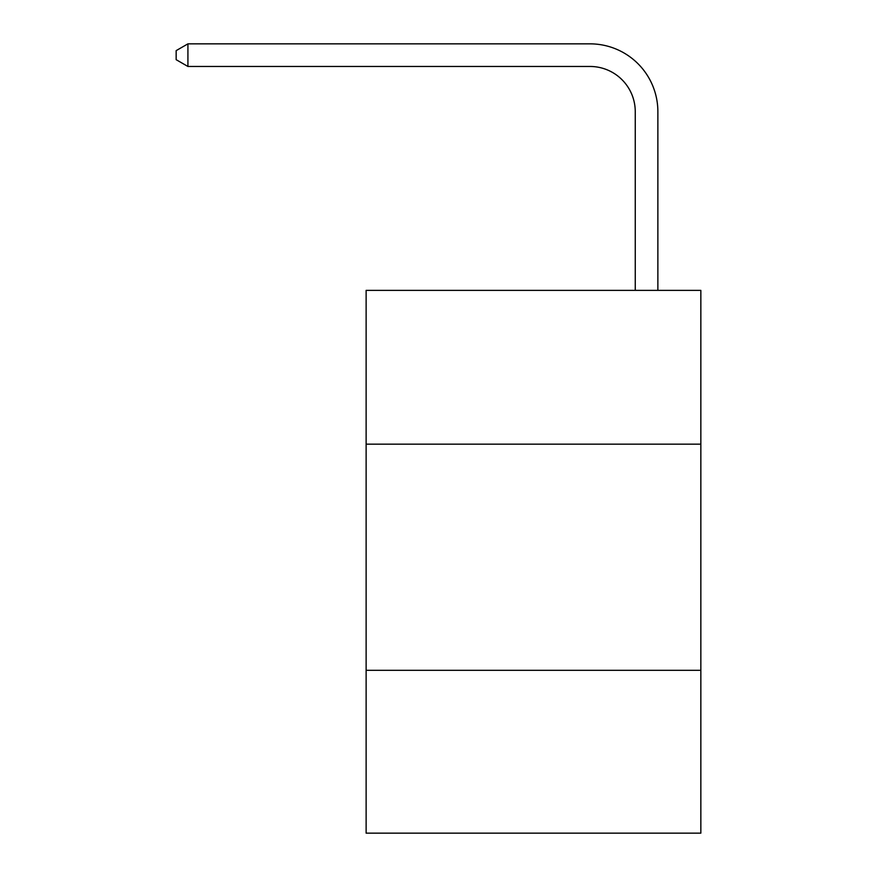 <?xml version="1.0" encoding="UTF-8"?>
<svg xmlns="http://www.w3.org/2000/svg" width="877" height="877" viewBox="0 0 877 877"><rect width="100%" height="100%" fill="white"/><g stroke="black" fill="none" stroke-linecap="round" stroke-linejoin="round"><path stroke-width="1.32" d="M700.844 444.157L700.844 290.364L366.126 290.364L366.126 444.157L700.844 444.157L700.844 833.15L366.126 833.15L366.126 444.157M700.844 670.313L366.126 670.313M635.255 290.364L635.255 111.697A45.231 45.231 0 0 0 590.024 66.466L187.919 66.466L176.156 59.68L176.156 50.636L187.919 43.85L590.024 43.85A67.847 67.847 0 0 1 657.871 111.697L657.871 290.364M635.255 111.697A45.231 45.231 0 0 0 590.024 66.466A45.231 45.231 0 0 1 635.255 111.697A45.231 45.231 0 0 0 590.024 66.466A45.231 45.231 0 0 1 635.255 111.697A45.231 45.231 0 0 0 590.024 66.466A45.231 45.231 0 0 1 635.255 111.697A45.231 45.231 0 0 0 590.024 66.466A45.231 45.231 0 0 1 635.255 111.697A45.231 45.231 0 0 0 590.024 66.466A45.231 45.231 0 0 1 635.255 111.697A45.231 45.231 0 0 0 590.024 66.466A45.231 45.231 0 0 1 635.255 111.697A45.231 45.231 0 0 0 590.024 66.466A45.231 45.231 0 0 1 635.255 111.697A45.231 45.231 0 0 0 590.024 66.466A45.231 45.231 0 0 1 635.255 111.697A45.231 45.231 0 0 0 590.024 66.466A45.231 45.231 0 0 1 635.255 111.697A45.231 45.231 0 0 0 590.024 66.466A45.231 45.231 0 0 1 635.255 111.697A45.231 45.231 0 0 0 590.024 66.466A45.231 45.231 0 0 1 635.255 111.697A45.231 45.231 0 0 0 590.024 66.466A45.231 45.231 0 0 1 635.255 111.697M187.919 43.85L590.024 43.85L187.919 43.85L590.024 43.85L187.919 43.85L590.024 43.85L187.919 43.85L590.024 43.85L187.919 43.85L590.024 43.85L187.919 43.85L590.024 43.85L187.919 43.85L590.024 43.85L187.919 43.85L590.024 43.85L187.919 43.85L590.024 43.85L187.919 43.85L590.024 43.85L187.919 43.85L590.024 43.85L187.919 43.85L590.024 43.85L187.919 43.85L187.919 66.466"/></g></svg>
